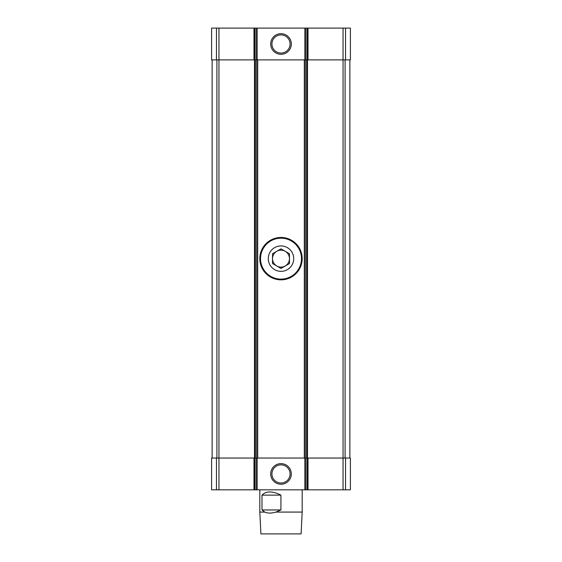 <?xml version="1.0" encoding="UTF-8"?>
<svg xmlns="http://www.w3.org/2000/svg" width="562" height="562" viewBox="0 0 562 562"><rect width="100%" height="100%" fill="white"/><g stroke="black" fill="none" stroke-linecap="round" stroke-linejoin="round"><path stroke-width="0.84" d="M345.553 489.825L345.553 458.044L350.4 458.044L350.4 489.825L308.018 489.825L308.018 458.044L343.052 458.044L343.052 59.888L308.018 59.888L308.018 28.1L350.4 28.1L350.4 59.888L343.052 59.888L343.052 28.1M253.982 489.825L253.982 458.044L211.6 458.044L211.6 489.825L308.018 489.825M308.018 59.888L307.168 59.888L307.168 28.1L308.018 28.1M307.168 59.888L254.832 59.888L254.832 28.1L307.168 28.1M270.694 43.991A10.306 10.306 0 0 0 286.156 52.919A10.306 10.306 0 0 0 286.156 35.069A10.306 10.306 0 0 0 270.694 43.991M254.832 59.888L253.982 59.888L253.982 28.1L254.832 28.1M253.982 59.888L211.6 59.888L211.6 28.1L253.982 28.1M345.553 458.044L343.052 458.044L343.052 489.825M307.168 489.825L307.168 458.044L308.018 458.044M307.168 458.044L254.832 458.044L254.832 489.825M270.694 473.935A10.306 10.306 0 0 0 286.156 482.856A10.306 10.306 0 0 0 286.156 465.006A10.306 10.306 0 0 0 270.694 473.935M253.982 458.044L254.832 458.044M212.134 458.044L212.134 59.888M255.359 458.044L255.359 59.888M306.641 458.044L306.641 59.888M349.866 458.044L349.866 59.888M271.924 473.935A9.076 9.076 0 0 0 285.538 481.796A9.076 9.076 0 0 0 285.538 466.074A9.076 9.076 0 0 0 271.924 473.935M271.924 43.991A9.076 9.076 0 0 0 285.538 51.852A9.076 9.076 0 0 0 285.538 36.13A9.076 9.076 0 0 0 271.924 43.991M302.187 512.073L301.099 533.9L260.901 533.9L259.813 512.073L264.723 512.073C267.751 513.415 271.495 513.415 275.942 512.073L302.187 512.073L302.187 489.825M275.942 512.073L280.923 509.959L261.99 509.959L264.723 512.073M261.99 509.959L261.99 495.122C266.072 490.921 272.38 490.921 280.923 495.122L261.99 495.122M280.923 509.959L280.923 495.122M268.285 258.646A12.715 12.715 0 0 1 287.358 247.631A12.715 12.715 0 0 1 287.358 269.655A12.715 12.715 0 0 1 268.285 258.646M281 268.432L272.521 263.536L272.521 253.75L281 248.861L289.479 253.75L289.479 263.536L281 268.432M259.813 258.646A21.187 21.187 0 0 1 291.594 240.297A21.187 21.187 0 0 1 291.594 276.996A21.187 21.187 0 0 1 259.813 258.646M272.521 258.646A8.479 8.479 0 0 1 285.236 251.305A8.479 8.479 0 0 1 281 267.119A8.479 8.479 0 0 1 272.521 258.646M345.553 59.888L345.553 28.1M305.876 59.888L305.876 28.1M304.85 59.888L304.85 28.1M257.15 59.888L257.15 28.1M256.124 59.888L256.124 28.1M218.948 489.825L218.948 28.1M216.447 59.888L216.447 28.1M305.876 489.825L305.876 458.044M304.85 489.825L304.85 458.044M257.15 489.825L257.15 458.044M256.124 489.825L256.124 458.044M216.447 489.825L216.447 458.044M216.911 458.044L216.911 59.888M254.516 458.044L254.516 59.888M256.672 458.044L256.672 59.888M257.698 458.044L257.698 59.888M304.302 458.044L304.302 59.888M305.328 458.044L305.328 59.888M307.484 458.044L307.484 59.888M345.089 458.044L345.089 59.888M260.536 258.646A20.464 20.464 0 0 1 291.235 240.922A20.464 20.464 0 0 1 291.235 276.371A20.464 20.464 0 0 1 260.536 258.646M259.813 512.073L259.813 489.825"/></g></svg>
